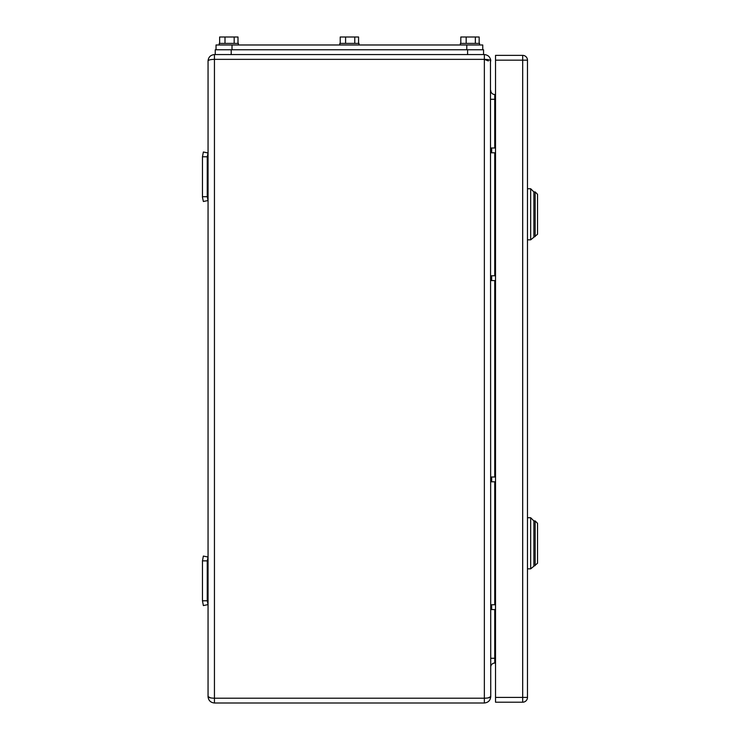 <?xml version="1.0" encoding="UTF-8"?>
<svg xmlns="http://www.w3.org/2000/svg" width="740" height="740" viewBox="0 0 740 740"><rect width="100%" height="100%" fill="white"/><g stroke="black" fill="none" stroke-linecap="round" stroke-linejoin="round"><path stroke-width="1.11" d="M210.66 697.903L208.051 696.608L208.051 60.958C208.43 57.11 210.558 54.982 214.443 54.566L484.358 54.566C488.234 54.982 490.361 57.11 490.74 60.958C490.361 59.986 488.234 59.459 484.358 59.357L214.443 59.357L214.443 54.566C210.558 54.982 208.43 57.11 208.051 60.958C208.43 59.986 210.558 59.459 214.443 59.357L214.443 698.209L484.358 698.209L484.358 54.566M488.345 60.958L484.358 59.357M208.051 60.939L208.051 60.958C208.43 59.986 210.558 59.459 214.443 59.357M490.472 59.108L490.74 696.608C490.37 697.57 488.243 698.107 484.358 698.209L484.358 703L214.443 703L214.443 698.209C210.558 698.107 208.43 697.57 208.051 696.608C208.43 700.456 210.558 702.584 214.443 703M488.132 697.903L490.74 696.608C490.37 700.456 488.243 702.584 484.358 703M495.532 663.068L494.736 663.068A3.996 3.996 0 0 0 490.74 667.064A3.996 3.996 0 0 1 494.736 663.068L494.736 609.566M494.736 148L494.736 94.498A3.996 3.996 0 0 1 490.74 90.502A3.996 3.996 0 0 0 494.736 94.498L495.532 94.498M202.464 600.788L203.361 605.579L208.051 604.589L207.256 600.788L202.464 600.788L202.464 560.855L207.256 560.855L207.256 600.788M207.256 560.855L208.051 557.044L203.361 556.064L202.464 560.855M202.464 196.71L202.464 156.787L207.256 156.787L207.256 196.71L202.464 196.71L202.464 197.21L203.361 201.502L208.051 200.522L207.256 196.71M207.256 156.787L208.051 152.977L203.361 151.996L202.464 156.787M490.74 609.566L495.532 609.566M490.74 604.774L495.532 604.774M490.74 481.796L495.532 481.796M490.74 477.004L495.532 477.004M490.74 152.792L495.532 152.792M490.74 148L495.532 148M490.74 280.562L495.532 280.562M490.74 275.77L495.532 275.77M495.532 702.205L495.532 697.413L522.68 697.413L522.68 702.205L495.532 702.205M495.532 60.162L495.532 55.37L522.68 55.37L522.68 60.162L527.472 60.162L527.472 697.413A4.792 4.792 0 0 1 522.68 702.205A4.792 4.792 0 0 0 527.472 697.413L522.68 697.413L522.68 60.162L495.532 60.162L495.532 697.413M527.472 60.162A4.792 4.792 0 0 0 522.68 55.37M527.472 568.838L530.673 568.838L530.673 517.732L527.472 517.732M530.673 568.838L537.536 563.251L537.536 523.328L535.14 520.932L533.864 520.932L533.864 565.647L533.864 520.932L530.673 517.732M535.14 565.647L535.14 520.932M527.472 239.834L530.673 239.834L530.673 188.728L527.472 188.728M530.673 239.834L537.536 234.247L537.536 194.315L535.14 191.919L533.864 191.919L533.864 236.643L533.864 191.919L530.673 188.728M535.14 236.643L535.14 191.919M482.757 49.774L482.757 44.983L216.034 44.983L216.034 49.774L216.034 44.983M483.553 54.566L483.553 49.774L215.238 49.774L215.238 54.566L215.238 49.774M460.4 44.983L460.4 43.392L479.566 43.392L479.566 44.983M479.159 43.392L479.159 37L475.348 37L475.348 43.392M475.348 37L466.172 37L466.172 43.392M460.807 43.392L460.807 37L466.172 37M219.234 44.983L219.234 43.392L238.4 43.392L238.4 44.983M237.993 43.392L237.993 37L234.182 37L234.182 43.392M234.182 37L225.006 37L225.006 43.392M219.641 43.392L219.641 37L225.006 37M339.817 44.983L339.817 43.392L358.983 43.392L358.983 44.983M358.576 43.392L358.576 37L354.765 37L354.765 43.392M354.765 37L345.589 37L345.589 43.392M340.224 43.392L340.224 37L345.589 37M490.74 658.276L495.532 658.276M495.532 99.29L490.74 99.29M494.736 604.774L494.736 481.796M494.736 477.004L494.736 280.562M494.736 275.77L494.736 152.792M491.665 609.566L491.665 604.774M491.665 481.796L491.665 477.004M491.665 152.792L491.665 148M491.665 280.562L491.665 275.77M232.008 44.983L232.008 49.774M466.783 44.983L466.783 49.774M231.213 49.774L231.213 54.566M467.588 49.774L467.588 54.566M490.703 60.227L490.472 59.135M208.051 696.608L208.116 697.496"/></g></svg>
